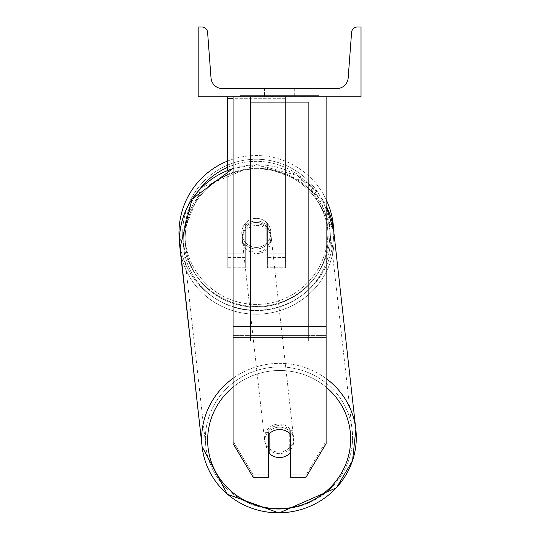 <?xml version="1.0" encoding="UTF-8"?>
<svg xmlns="http://www.w3.org/2000/svg" width="540" height="540" viewBox="0 0 540 540"><rect width="100%" height="100%" fill="white"/><g stroke="black" fill="none" stroke-linecap="round" stroke-linejoin="round"><path stroke-width="0.41" stroke-dasharray="2.7 2.03" d="M326.12 326.626L326.12 99.968L326.12 332.991L326.12 326.626L233.071 326.626L233.071 337.81L233.071 332.991L233.071 335.401L326.12 335.401L326.12 332.991L326.12 443.59L305.978 477.299L305.978 474.889L326.12 441.187L326.12 443.59L326.12 335.401L233.071 335.401L233.071 443.59L233.071 441.187L253.22 474.889L253.22 477.299L268.549 477.299L268.549 432.054L268.549 477.299L268.549 474.889L253.22 474.889L253.22 477.299L233.071 443.59L233.071 441.187L253.22 474.889L268.549 474.889L268.549 432.054A14.54 14.047 180 0 1 279.599 427.14A14.54 14.047 180 0 1 290.648 432.054L290.648 477.299L305.978 477.299L305.978 474.889L290.648 474.889L290.648 477.299L290.648 432.054L290.648 474.889L305.978 474.889L326.12 441.187L326.12 96.788L233.071 96.788L233.071 329.812L233.071 96.788L233.071 99.968L326.12 99.968L326.12 96.788L233.071 96.788M279.599 429.55A14.54 14.047 180 0 1 290.648 434.464L290.648 432.054A14.54 14.047 0 0 0 279.599 427.14A14.54 14.047 0 0 0 268.549 432.054L268.549 434.464A14.54 14.047 180 0 1 279.599 429.55M233.071 326.626L233.071 99.968L326.12 99.968L326.12 96.788M227.252 98.294L227.252 96.788L285.41 96.788L227.252 96.788L227.252 267.766L227.252 96.788L227.252 267.766L227.252 98.294L285.41 98.294L285.41 96.788L227.252 96.788L285.41 96.788L227.252 96.788L227.252 261.954L227.252 96.788L285.41 96.788L285.41 267.766L285.41 96.788L285.41 261.954L285.41 96.788L285.41 261.954L285.41 96.788L285.41 253.807L267.381 253.807L267.381 223.425L267.381 261.954L267.381 225.848A14.54 14.047 0 0 0 256.331 220.928A14.54 14.047 180 0 0 245.282 225.848L245.282 227.353A14.54 14.047 0 0 1 256.331 222.433A14.54 14.047 0 0 1 267.381 227.353L267.381 225.848A14.54 14.047 180 0 0 256.331 220.928A14.54 14.047 0 0 0 245.282 225.848L245.282 223.425A14.54 14.54 0 0 1 267.381 223.425L267.381 267.766L285.41 267.766L285.41 98.294L233.071 98.294M227.252 96.788L227.252 253.807L245.282 253.807L245.282 267.766L245.282 227.353A14.54 14.047 180 0 1 256.331 222.433A14.54 14.047 180 0 1 267.381 227.353L267.381 261.954L285.41 261.954L267.381 261.954L267.381 253.807L267.381 267.766L285.41 267.766L285.41 253.807L267.381 253.807L267.381 223.425A14.54 14.54 0 0 0 245.282 223.425L245.282 253.807L245.282 223.425A14.54 14.54 0 0 1 267.381 223.425A14.54 14.54 0 0 0 245.282 223.425L245.282 253.807L227.252 253.807L227.252 261.954L227.252 170.478M233.071 168.365L256.79 164.579L308.212 183.148L333.639 230.317A77.348 77.348 0 0 1 333.68 232.875A77.348 77.348 0 0 0 256.331 155.527A77.348 77.348 0 0 0 178.983 232.875A77.348 77.348 0 0 0 256.331 310.223A77.348 77.348 0 0 0 333.68 232.875A77.348 77.348 0 0 1 261.016 310.082A77.348 77.348 0 0 1 179.55 242.217L201.386 187.663L256.79 164.579L297.567 175.534L326.12 205.754M270.871 232.875A14.54 14.54 0 0 0 256.331 218.335A14.54 14.54 0 0 0 241.792 232.875A14.54 14.54 0 0 0 256.331 247.415A14.54 14.54 0 0 0 270.871 232.875A14.54 14.54 0 0 1 266.8 242.966L266.8 222.784A14.54 14.54 0 0 0 245.862 222.784L245.862 242.966A14.54 14.54 0 0 1 245.862 222.784L245.862 242.966A14.54 14.54 0 0 0 266.8 242.966L266.8 222.784L266.8 242.966A14.54 14.54 0 0 0 256.331 218.335A14.54 14.54 0 0 0 241.792 232.875A14.54 14.54 0 0 0 256.331 247.415A14.54 14.54 0 0 0 270.871 232.875A14.54 14.54 0 0 1 256.331 247.415A14.54 14.54 0 0 1 245.862 222.784L245.862 242.966A14.54 14.54 0 0 0 266.8 242.966L266.8 222.784A14.54 14.54 0 0 1 270.871 232.875A14.54 14.54 0 0 0 256.331 218.335A14.54 14.54 0 0 0 241.792 232.875A14.54 14.54 0 0 0 256.331 247.415A14.54 14.54 0 0 0 266.8 222.784A14.54 14.54 0 0 0 245.862 222.784L245.862 242.966A14.54 14.54 0 0 1 256.331 218.335A14.54 14.54 0 0 1 270.871 232.875M227.252 161.197A77.348 77.348 0 0 1 326.12 199.523M182.709 232.875A73.629 73.629 0 0 1 256.331 159.246A73.629 73.629 0 0 1 329.96 232.875A73.629 73.629 0 0 1 256.331 306.497A73.629 73.629 0 0 1 182.709 232.875A73.629 73.629 0 0 0 256.331 306.497A73.629 73.629 0 0 0 329.96 232.875A73.629 73.629 0 0 0 256.331 159.246A73.629 73.629 0 0 0 182.709 232.875M279.153 425.554A14.54 14.04 -6.4 0 0 264.701 441.207A14.54 14.04 -6.4 0 0 279.153 453.64A14.54 14.04 -6.4 0 0 293.598 437.981A14.54 14.04 -6.4 0 0 279.153 425.554A14.54 14.04 173.6 0 0 264.701 441.207A14.54 14.04 173.6 0 0 279.153 453.64A14.54 14.04 173.6 0 0 293.598 437.981A14.54 14.04 173.6 0 0 279.153 425.554M290.648 449.469A14.54 14.04 173.6 0 0 293.733 439.189A14.54 14.04 173.6 0 0 289.75 430.974L289.75 450.468L290.048 453.175L290.048 433.681A14.54 14.04 -6.4 0 0 279.585 429.462A14.54 14.04 -6.4 0 0 269.123 433.836L269.123 453.33A14.54 14.04 -6.4 0 0 279.585 457.549A14.54 14.04 -6.4 0 0 290.048 453.175L289.75 450.468A14.54 14.04 -6.4 0 0 293.733 439.189A14.54 14.04 -6.4 0 0 289.75 430.974L289.75 450.468A14.54 14.04 173.6 0 0 290.048 450.151M268.819 434.167L268.819 431.129A14.54 14.04 -6.4 0 0 264.836 442.409A14.54 14.04 -6.4 0 0 268.819 450.623L268.819 431.129L269.123 433.836A14.54 14.04 173.6 0 1 279.585 429.462A14.54 14.04 173.6 0 1 290.048 433.681L290.048 433.836M269.123 453.33L268.819 450.623M256.669 223.938A14.54 14.04 -6.4 0 0 242.217 239.591A14.54 14.04 -6.4 0 0 256.669 252.025A14.54 14.04 -6.4 0 0 271.121 236.372A14.54 14.04 -6.4 0 0 256.669 223.938A14.54 14.04 173.6 0 0 242.217 239.591A14.54 14.04 173.6 0 0 256.669 252.025A14.54 14.04 173.6 0 0 271.121 236.372A14.54 14.04 173.6 0 0 256.669 223.938M266.794 225.146A14.54 14.04 -6.4 0 0 256.331 220.928A14.54 14.04 -6.4 0 0 245.869 225.308L246.071 227.111A14.54 14.04 -6.4 0 0 242.082 238.39A14.54 14.04 -6.4 0 0 246.071 246.605L246.071 227.111L245.869 244.796A14.54 14.04 -6.4 0 0 256.331 249.014A14.54 14.04 -6.4 0 0 266.794 244.64L266.996 246.449A14.54 14.04 -6.4 0 0 270.986 235.17A14.54 14.04 -6.4 0 0 266.996 226.955L266.996 246.449A14.54 14.04 173.6 0 0 270.986 235.17A14.54 14.04 173.6 0 0 266.996 226.955L266.794 225.146A14.54 14.04 173.6 0 0 256.331 220.928A14.54 14.04 173.6 0 0 245.869 225.308L246.071 246.605L246.071 227.111A14.54 14.04 173.6 0 0 242.082 238.39A14.54 14.04 173.6 0 0 246.071 246.605L245.869 244.796A14.54 14.04 173.6 0 0 256.331 249.014A14.54 14.04 173.6 0 0 266.794 244.64L266.794 225.146M256.838 253.53A14.54 14.04 -6.4 0 0 271.289 237.877A14.54 14.04 -6.4 0 0 256.838 225.443A14.54 14.04 -6.4 0 0 242.386 241.097A14.54 14.04 -6.4 0 0 256.838 253.53A14.54 14.04 173.6 0 0 271.289 237.877A14.54 14.04 173.6 0 0 256.838 225.443A14.54 14.04 173.6 0 0 242.386 241.097A14.54 14.04 173.6 0 0 256.838 253.53M278.984 424.049A14.54 14.04 173.6 0 1 293.429 436.475A14.54 14.04 173.6 0 1 278.984 452.135A14.54 14.04 173.6 0 1 264.533 439.702A14.54 14.04 173.6 0 1 278.984 424.049A14.54 14.04 -6.4 0 1 293.429 436.475A14.54 14.04 -6.4 0 1 278.984 452.135A14.54 14.04 -6.4 0 1 264.533 439.702A14.54 14.04 -6.4 0 1 278.984 424.049M278.984 509.207A73.629 71.084 173.6 0 1 205.808 446.249A73.629 71.084 173.6 0 1 278.984 366.971A73.629 71.084 173.6 0 1 352.154 429.928A73.629 71.084 173.6 0 1 278.984 509.207A73.629 71.084 -6.4 0 1 205.808 446.249A73.629 71.084 -6.4 0 1 278.984 366.971A73.629 71.084 -6.4 0 1 352.154 429.928A73.629 71.084 -6.4 0 1 278.984 509.207M256.838 168.372A73.629 71.084 -6.4 0 0 183.668 247.644A73.629 71.084 -6.4 0 0 256.838 310.601A73.629 71.084 -6.4 0 0 330.007 231.329A73.629 71.084 -6.4 0 0 256.838 168.372A73.629 71.084 173.6 0 0 183.668 247.644A73.629 71.084 173.6 0 0 256.838 310.601A73.629 71.084 173.6 0 0 330.007 231.329A73.629 71.084 173.6 0 0 256.838 168.372M318.823 95.627L240.368 95.627L318.823 95.627L318.823 96.788L240.368 96.788L318.823 96.788M240.368 95.627L240.368 96.788M361.017 96.788L198.18 96.788L198.18 27L201.805 27A5.819 5.819 0 0 1 207.603 32.38L211.005 77.882A11.63 11.63 0 0 0 222.601 88.648L336.589 88.648A11.63 11.63 0 0 0 348.185 77.882L351.587 32.38A5.819 5.819 0 0 1 357.392 27L361.017 27L361.017 96.788M292.916 96.788L255.029 96.788L292.916 96.788L292.916 95.627L303.413 95.627L303.413 96.788M272.309 96.788L302.481 96.788L255.96 96.788L272.309 96.788L272.309 95.627L289.19 95.627L289.19 96.788L289.19 95.627L302.481 95.627L302.481 96.788L255.919 96.788L302.481 96.788L294.226 96.788L302.481 96.788L302.481 95.627L255.96 95.627L255.96 96.788L302.488 96.788L255.96 96.788L274.833 96.788L255.96 96.788L255.96 95.627L302.488 95.627L302.488 96.788L285.201 96.788L302.488 96.788L302.488 95.627L275.967 95.627L275.967 96.788M264.478 96.788L299.167 96.788L264.478 96.788L264.478 88.648L299.167 88.648L299.167 96.788L294.719 96.788L299.167 96.788L299.167 88.648L294.719 88.648L294.719 96.788L294.719 88.648L299.167 88.648L260.024 88.648L294.719 88.648L260.024 88.648L264.478 88.648L264.478 96.788M297.041 96.788L262.15 96.788L315.171 96.788L262.15 96.788L297.041 96.788L297.041 95.627L262.15 95.627L262.15 96.788L262.15 95.627L262.15 96.788L262.15 95.627L297.041 95.627L297.041 96.788L297.041 95.627L297.041 96.788L297.041 95.627L315.171 95.627L315.171 96.788L315.171 95.627L297.041 95.627L297.041 96.788L297.041 95.627L262.15 95.627L297.041 95.627L297.041 96.788M294.719 88.648L294.719 96.788L294.719 88.648M271.391 95.627L302.096 95.627L255.467 95.627L271.391 95.627L271.391 96.788L302.096 96.788L271.391 96.788M260.53 95.627L260.53 96.788M255.467 95.627L255.467 96.788L255.467 95.627M302.096 95.627L302.096 96.788L287.975 96.788L302.096 96.788L302.096 95.627M287.975 95.627L287.975 96.788L287.975 95.627M285.842 95.627L285.842 96.788M315.171 95.627L297.041 95.627L315.171 95.627M275.967 95.627L255.96 95.627L255.96 96.788L255.96 95.627L274.833 95.627L274.833 96.788M285.201 95.627L302.488 95.627L285.201 95.627L285.201 96.788M290.453 95.627L290.453 96.788M302.488 95.627L302.488 96.788L302.488 95.627M274.833 95.627L255.96 95.627L255.96 96.788L255.96 95.627L272.309 95.627M272.909 95.627L279.092 95.627L272.909 95.627L272.909 96.788L266.794 96.788L279.092 96.788L272.909 96.788M303.413 95.627L255.029 95.627L272.241 95.627L266.794 95.627L266.794 96.788M266.794 95.627L279.086 95.627L279.092 96.788L279.092 95.627L291.654 95.627L291.654 96.788M255.029 95.627L255.029 96.788M264.735 95.627L264.735 96.788M272.241 95.627L272.241 96.788M291.654 95.627L286.004 95.627L286.004 96.788M286.004 95.627L292.916 95.627M294.226 95.627L294.226 96.788L294.226 95.627L302.481 95.627L302.481 96.788L302.481 95.627L255.919 95.627L255.919 96.788L255.919 95.627L302.481 95.627L302.481 96.788L302.481 95.627L294.226 95.627M271.114 95.627L284.256 95.627L271.114 95.627L271.114 96.788L284.256 96.788L271.114 96.788M284.256 95.627L284.256 96.788L284.256 95.627M272.322 96.788L266.659 96.788L277.85 96.788L272.322 96.788L272.322 95.627L266.659 95.627L266.659 96.788L266.659 95.627L277.85 95.627L277.85 96.788L277.85 95.627L272.322 95.627M269.123 433.85L268.819 431.129A14.54 14.04 173.6 0 0 264.836 442.409A14.54 14.04 173.6 0 0 268.549 450.34M308.671 335.401L250.519 335.401L250.519 96.788L308.671 96.788L250.519 96.788L250.519 340.922L250.519 102.303L308.671 102.303L308.671 340.922L250.519 340.922L250.519 102.303L308.671 102.303L308.671 335.401L250.519 335.401L250.519 340.922L308.671 340.922L308.671 102.303L308.671 335.401M326.12 329.812L233.071 329.812L326.12 329.812M326.12 337.81L233.071 337.81M245.282 257.425L227.252 257.425L245.282 257.425M285.41 257.425L267.381 257.425L285.41 257.425M285.41 255.919L267.381 255.919L285.41 255.919M245.282 255.919L227.252 255.919L245.282 255.919M285.41 253.807L267.381 253.807L285.41 253.807M245.282 253.807L227.252 253.807L245.282 253.807M198.707 190.499A71.53 71.53 0 0 0 184.802 232.875A71.53 71.53 0 0 1 256.331 161.339A71.53 71.53 0 0 1 327.868 232.875A71.53 71.53 0 0 1 256.331 304.405A71.53 71.53 0 0 1 184.802 232.875A71.53 71.53 0 0 0 256.331 304.405A71.53 71.53 0 0 0 327.868 232.875A71.53 71.53 0 0 0 227.252 167.515M233.071 387.106A71.53 69.066 -6.4 0 1 279.153 370.501A71.53 69.066 173.6 0 1 350.656 439.061A71.53 69.066 173.6 0 1 279.153 508.687A71.53 69.066 173.6 0 1 207.65 440.127A71.53 69.066 173.6 0 1 279.153 370.501A71.53 69.066 -6.4 0 1 326.12 387.146M278.984 512.804A77.348 74.682 -6.4 0 0 355.853 429.516A77.348 74.682 -6.4 0 0 278.984 363.38A77.348 74.682 -6.4 0 0 202.109 446.661A77.348 74.682 -6.4 0 0 278.984 512.804A77.348 74.682 173.6 0 0 279.065 512.804M233.071 168.568A77.348 74.682 -6.4 0 1 256.838 164.774A77.348 74.682 173.6 0 1 333.707 230.918A77.348 74.682 173.6 0 1 256.838 314.199A77.348 74.682 173.6 0 1 179.962 248.056A77.348 74.682 173.6 0 1 256.838 164.774A77.348 74.682 -6.4 0 1 326.12 205.814M256.669 307.078A71.53 69.066 -6.4 0 0 328.172 237.445A71.53 69.066 -6.4 0 0 256.669 168.885A71.53 69.066 -6.4 0 0 185.166 238.518A71.53 69.066 -6.4 0 0 256.669 307.078A71.53 69.066 173.6 0 0 328.172 237.445A71.53 69.066 173.6 0 0 256.669 168.885A71.53 69.066 173.6 0 0 185.166 238.518A71.53 69.066 173.6 0 0 256.669 307.078M271.519 95.627L271.519 96.788M272.444 95.627L272.444 96.788M273.038 95.627L273.038 96.788M279.356 95.627L279.356 96.788M279.221 95.627L279.221 96.788L279.221 95.627M279.086 95.627L279.086 96.788M272.187 95.627L272.187 96.788M326.12 378.52A77.348 74.682 173.6 0 0 278.984 363.38A77.348 74.682 173.6 0 0 233.071 378.317M355.853 429.516L333.707 230.918A77.348 74.682 -6.4 0 1 256.838 314.199A77.348 74.682 -6.4 0 1 179.962 248.056L179.962 248.056M245.282 261.954L227.252 261.954L245.282 261.954M245.282 267.766L227.252 267.766L245.282 267.766M293.598 437.981L293.733 439.189L293.598 437.981M264.836 442.409L264.701 441.207L264.836 442.409M271.121 236.372L270.986 235.17L271.121 236.372M242.217 239.591L242.082 238.39L242.217 239.591M271.289 237.877L293.429 436.475L271.289 237.877M183.668 247.644L205.808 446.249L183.668 247.644M330.007 231.329L352.154 429.928L330.007 231.329M242.386 241.097L264.533 439.702L242.386 241.097M260.024 96.788L260.024 88.648L260.024 96.788"/><path stroke-width="0.81" d="M326.12 337.81L233.071 337.81L233.071 443.59L253.22 477.299L268.549 477.299L268.549 434.464A14.54 14.047 0 0 1 279.599 429.55A14.54 14.047 0 0 1 290.648 434.464L290.648 477.299L305.978 477.299L326.12 443.59L326.12 96.788M233.071 337.81L233.071 96.788M227.252 170.478L227.252 98.294L233.071 98.294M227.252 96.788L227.252 98.294M233.071 378.317A77.348 74.682 173.6 0 0 202.109 446.661L179.55 242.217A77.348 77.348 0 0 1 227.252 161.197M326.12 199.523A77.348 77.348 0 0 1 333.639 230.317L333.707 230.918A77.348 74.682 -6.4 0 0 326.12 205.814M361.017 96.788L198.18 96.788L198.18 27L201.805 27A5.819 5.819 0 0 1 207.603 32.38L211.005 77.882A11.63 11.63 0 0 0 222.601 88.648L336.589 88.648A11.63 11.63 0 0 0 348.185 77.882L351.587 32.38A5.819 5.819 0 0 1 357.392 27L361.017 27L361.017 96.788M268.549 450.34A14.54 14.04 173.6 0 0 268.819 450.623L269.123 453.33A14.54 14.04 173.6 0 0 279.585 457.549A14.54 14.04 173.6 0 0 290.048 453.175L290.048 433.836M269.123 453.33L269.123 433.85M290.048 450.151A14.54 14.04 173.6 0 0 290.648 449.469M268.819 450.623L268.819 434.167M326.12 326.626L233.071 326.626M227.252 167.515A71.53 71.53 0 0 0 198.707 190.499M326.12 387.146A71.53 69.066 -6.4 0 1 346.113 463.327A71.53 69.066 -6.4 0 1 279.153 508.687A71.53 69.066 -6.4 0 1 211.984 463.799A71.53 69.066 -6.4 0 1 233.071 387.106M279.065 512.804A77.348 74.682 173.6 0 0 355.853 429.516L352.559 460.607L336.494 487.762L279.025 513L227.374 494.228L202.109 446.661A77.348 74.682 173.6 0 0 278.984 512.804M326.12 378.52A77.348 74.682 173.6 0 1 355.853 429.516L352.559 460.607L336.494 487.762L279.025 513L227.374 494.228L202.109 446.661L179.962 248.056A77.348 74.682 -6.4 0 1 233.071 168.568M179.962 248.056L191.99 199.138L233.071 168.365M355.853 429.516L333.707 230.918L326.12 205.754"/></g></svg>
